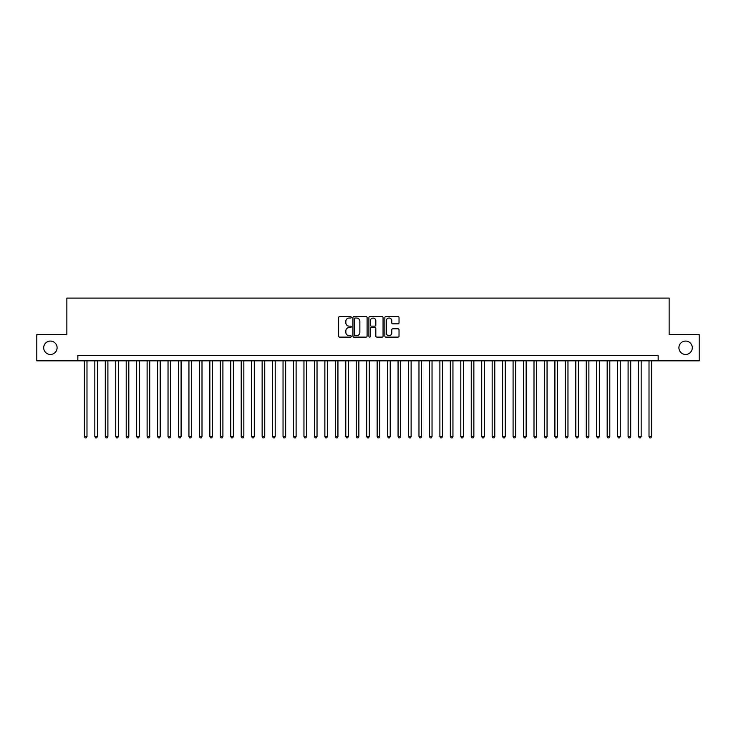 <?xml version="1.0" encoding="UTF-8"?>
<svg xmlns="http://www.w3.org/2000/svg" width="736" height="736" viewBox="0 0 736 736"><rect width="100%" height="100%" fill="white"/><g stroke="black" fill="none" stroke-linecap="round" stroke-linejoin="round"><path stroke-width="1.1" d="M351.274 317.308A0.718 0.718 0 0 0 350.548 316.59L339.646 316.59A1.03 1.03 0 0 0 338.624 317.621L338.624 336.094A1.03 1.03 0 0 0 339.646 337.116L350.548 337.116A0.718 0.718 0 0 0 351.274 336.398A0.718 0.718 0 0 0 350.548 335.68L349.14 335.68A3.284 3.284 0 0 1 345.856 332.396L345.856 330.86A3.284 3.284 0 0 1 349.14 327.575L350.548 327.575A0.718 0.718 0 0 0 351.274 326.858A0.718 0.718 0 0 0 350.548 326.14L349.14 326.14A3.284 3.284 0 0 1 345.856 322.856L345.856 321.31A3.284 3.284 0 0 1 349.14 318.026L350.548 318.026A0.718 0.718 0 0 0 351.274 317.308M678.914 347.769A6.688 6.688 0 0 0 685.602 354.458A6.688 6.688 0 0 0 692.3 347.769A6.688 6.688 0 0 0 685.602 341.072A6.688 6.688 0 0 0 678.914 347.769M43.7 347.769A6.688 6.688 0 0 0 50.398 354.458A6.688 6.688 0 0 0 57.086 347.769A6.688 6.688 0 0 0 50.398 341.072A6.688 6.688 0 0 0 43.7 347.769M397.992 323.831A1.03 1.03 0 0 0 399.022 322.8L399.022 317.621A1.03 1.03 0 0 0 397.992 316.59L385.885 316.59A1.03 1.03 0 0 0 384.854 317.621L384.854 336.094A1.03 1.03 0 0 0 385.885 337.116L397.992 337.116A1.03 1.03 0 0 0 399.022 336.094L399.022 329.829A1.03 1.03 0 0 0 397.992 328.808L392.812 328.808A1.03 1.03 0 0 0 391.782 329.829L391.782 332.939A2.742 2.742 0 0 1 389.04 335.68A2.742 2.742 0 0 1 386.299 332.939L386.299 320.776A2.742 2.742 0 0 1 389.04 318.026A2.742 2.742 0 0 1 391.782 320.776L391.782 322.8A1.03 1.03 0 0 0 392.812 323.831L397.992 323.831M77.841 360.833L36.8 360.833L36.8 334.696L66.866 334.696L66.866 298.098L669.134 298.098L669.134 334.696L699.2 334.696L699.2 360.833L658.159 360.833L658.159 355.608L77.841 355.608L77.841 360.833L658.159 360.833M367.098 317.621A1.03 1.03 0 0 0 366.077 316.59L353.961 316.59A1.03 1.03 0 0 0 352.94 317.621L352.94 336.094A1.03 1.03 0 0 0 353.961 337.116L366.077 337.116A1.03 1.03 0 0 0 367.098 336.094L367.098 317.621M369.923 316.59L382.039 316.59A1.03 1.03 0 0 1 383.06 317.621L383.06 336.094A1.03 1.03 0 0 1 382.039 337.116L376.85 337.116A1.03 1.03 0 0 1 375.829 336.094L375.829 328.596A1.03 1.03 0 0 0 374.799 327.575L371.358 327.575A1.03 1.03 0 0 0 370.337 328.596L370.337 336.398A0.718 0.718 0 0 1 369.619 337.116A0.718 0.718 0 0 1 368.902 336.398L368.902 317.621A1.03 1.03 0 0 1 369.923 316.59M355.092 318.026A0.718 0.718 0 0 0 354.375 318.743L354.375 334.963A0.718 0.718 0 0 0 355.092 335.68L356.583 335.68A3.284 3.284 0 0 0 359.867 332.396L359.867 321.31A3.284 3.284 0 0 0 356.583 318.026L355.092 318.026M375.829 320.822A2.742 2.742 0 0 0 373.078 318.081A2.742 2.742 0 0 0 370.337 320.822L370.337 325.11A1.03 1.03 0 0 0 371.358 326.14L374.799 326.14A1.03 1.03 0 0 0 375.829 325.11L375.829 320.822M84.373 360.833L84.373 436.54L86.986 436.54L86.986 360.833M86.986 436.54L86.204 437.902L85.164 437.902L84.373 436.54M94.834 360.833L94.834 436.54L97.446 436.54L97.446 360.833M97.446 436.54L96.664 437.902L95.616 437.902L94.834 436.54M105.285 360.833L105.285 436.54L107.898 436.54L107.898 360.833M107.898 436.54L107.116 437.902L106.076 437.902L105.285 436.54M115.745 360.833L115.745 436.54L118.358 436.54L118.358 360.833M118.358 436.54L117.576 437.902L116.527 437.902L115.745 436.54M126.196 360.833L126.196 436.54L128.818 436.54L128.818 360.833M128.818 436.54L128.027 437.902L126.988 437.902L126.196 436.54M136.657 360.833L136.657 436.54L139.27 436.54L139.27 360.833M139.27 436.54L138.488 437.902L137.439 437.902L136.657 436.54M147.117 360.833L147.117 436.54L149.73 436.54L149.73 360.833M149.73 436.54L148.939 437.902L147.899 437.902L147.117 436.54M157.568 360.833L157.568 436.54L160.181 436.54L160.181 360.833M160.181 436.54L159.399 437.902L158.35 437.902L157.568 436.54M168.029 360.833L168.029 436.54L170.642 436.54L170.642 360.833M170.642 436.54L169.86 437.902L168.811 437.902L168.029 436.54M178.48 360.833L178.48 436.54L181.093 436.54L181.093 360.833M181.093 436.54L180.311 437.902L179.262 437.902L178.48 436.54M188.94 360.833L188.94 436.54L191.553 436.54L191.553 360.833M191.553 436.54L190.771 437.902L189.722 437.902L188.94 436.54M199.392 360.833L199.392 436.54L202.004 436.54L202.004 360.833M202.004 436.54L201.222 437.902L200.174 437.902L199.392 436.54M209.852 360.833L209.852 436.54L212.465 436.54L212.465 360.833M212.465 436.54L211.683 437.902L210.634 437.902L209.852 436.54M220.303 360.833L220.303 436.54L222.916 436.54L222.916 360.833M222.916 436.54L222.134 437.902L221.094 437.902L220.303 436.54M230.764 360.833L230.764 436.54L233.376 436.54L233.376 360.833M233.376 436.54L232.594 437.902L231.546 437.902L230.764 436.54M241.215 360.833L241.215 436.54L243.837 436.54L243.837 360.833M243.837 436.54L243.046 437.902L242.006 437.902L241.215 436.54M251.675 360.833L251.675 436.54L254.288 436.54L254.288 360.833M254.288 436.54L253.506 437.902L252.457 437.902L251.675 436.54M262.136 360.833L262.136 436.54L264.748 436.54L264.748 360.833M264.748 436.54L263.957 437.902L262.918 437.902L262.136 436.54M272.587 360.833L272.587 436.54L275.2 436.54L275.2 360.833M275.2 436.54L274.418 437.902L273.369 437.902L272.587 436.54M283.047 360.833L283.047 436.54L285.66 436.54L285.66 360.833M285.66 436.54L284.869 437.902L283.829 437.902L283.047 436.54M293.498 360.833L293.498 436.54L296.111 436.54L296.111 360.833M296.111 436.54L295.329 437.902L294.28 437.902L293.498 436.54M303.959 360.833L303.959 436.54L306.572 436.54L306.572 360.833M306.572 436.54L305.79 437.902L304.741 437.902L303.959 436.54M314.41 360.833L314.41 436.54L317.023 436.54L317.023 360.833M317.023 436.54L316.241 437.902L315.192 437.902L314.41 436.54M324.87 360.833L324.87 436.54L327.483 436.54L327.483 360.833M327.483 436.54L326.701 437.902L325.652 437.902L324.87 436.54M335.322 360.833L335.322 436.54L337.934 436.54L337.934 360.833M337.934 436.54L337.152 437.902L336.113 437.902L335.322 436.54M345.782 360.833L345.782 436.54L348.395 436.54L348.395 360.833M348.395 436.54L347.613 437.902L346.564 437.902L345.782 436.54M356.233 360.833L356.233 436.54L358.855 436.54L358.855 360.833M358.855 436.54L358.064 437.902L357.024 437.902L356.233 436.54M366.694 360.833L366.694 436.54L369.306 436.54L369.306 360.833M369.306 436.54L368.524 437.902L367.476 437.902L366.694 436.54M377.145 360.833L377.145 436.54L379.767 436.54L379.767 360.833M379.767 436.54L378.976 437.902L377.936 437.902L377.145 436.54M387.605 360.833L387.605 436.54L390.218 436.54L390.218 360.833M390.218 436.54L389.436 437.902L388.387 437.902L387.605 436.54M398.066 360.833L398.066 436.54L400.678 436.54L400.678 360.833M400.678 436.54L399.887 437.902L398.848 437.902L398.066 436.54M408.517 360.833L408.517 436.54L411.13 436.54L411.13 360.833M411.13 436.54L410.348 437.902L409.299 437.902L408.517 436.54M418.977 360.833L418.977 436.54L421.59 436.54L421.59 360.833M421.59 436.54L420.808 437.902L419.759 437.902L418.977 436.54M429.428 360.833L429.428 436.54L432.041 436.54L432.041 360.833M432.041 436.54L431.259 437.902L430.21 437.902L429.428 436.54M439.889 360.833L439.889 436.54L442.502 436.54L442.502 360.833M442.502 436.54L441.72 437.902L440.671 437.902L439.889 436.54M450.34 360.833L450.34 436.54L452.953 436.54L452.953 360.833M452.953 436.54L452.171 437.902L451.131 437.902L450.34 436.54M460.8 360.833L460.8 436.54L463.413 436.54L463.413 360.833M463.413 436.54L462.631 437.902L461.582 437.902L460.8 436.54M471.252 360.833L471.252 436.54L473.864 436.54L473.864 360.833M473.864 436.54L473.082 437.902L472.043 437.902L471.252 436.54M481.712 360.833L481.712 436.54L484.325 436.54L484.325 360.833M484.325 436.54L483.543 437.902L482.494 437.902L481.712 436.54M492.163 360.833L492.163 436.54L494.785 436.54L494.785 360.833M494.785 436.54L493.994 437.902L492.954 437.902L492.163 436.54M502.624 360.833L502.624 436.54L505.236 436.54L505.236 360.833M505.236 436.54L504.454 437.902L503.406 437.902L502.624 436.54M513.084 360.833L513.084 436.54L515.697 436.54L515.697 360.833M515.697 436.54L514.906 437.902L513.866 437.902L513.084 436.54M523.535 360.833L523.535 436.54L526.148 436.54L526.148 360.833M526.148 436.54L525.366 437.902L524.317 437.902L523.535 436.54M533.996 360.833L533.996 436.54L536.608 436.54L536.608 360.833M536.608 436.54L535.826 437.902L534.778 437.902L533.996 436.54M544.447 360.833L544.447 436.54L547.06 436.54L547.06 360.833M547.06 436.54L546.278 437.902L545.229 437.902L544.447 436.54M554.907 360.833L554.907 436.54L557.52 436.54L557.52 360.833M557.52 436.54L556.738 437.902L555.689 437.902L554.907 436.54M565.358 360.833L565.358 436.54L567.971 436.54L567.971 360.833M567.971 436.54L567.189 437.902L566.14 437.902L565.358 436.54M575.819 360.833L575.819 436.54L578.432 436.54L578.432 360.833M578.432 436.54L577.65 437.902L576.601 437.902L575.819 436.54M586.27 360.833L586.27 436.54L588.883 436.54L588.883 360.833M588.883 436.54L588.101 437.902L587.061 437.902L586.27 436.54M596.73 360.833L596.73 436.54L599.343 436.54L599.343 360.833M599.343 436.54L598.561 437.902L597.512 437.902L596.73 436.54M607.182 360.833L607.182 436.54L609.804 436.54L609.804 360.833M609.804 436.54L609.012 437.902L607.973 437.902L607.182 436.54M617.642 360.833L617.642 436.54L620.255 436.54L620.255 360.833M620.255 436.54L619.473 437.902L618.424 437.902L617.642 436.54M628.102 360.833L628.102 436.54L630.715 436.54L630.715 360.833M630.715 436.54L629.924 437.902L628.884 437.902L628.102 436.54M638.554 360.833L638.554 436.54L641.166 436.54L641.166 360.833M641.166 436.54L640.384 437.902L639.336 437.902L638.554 436.54M649.014 360.833L649.014 436.54L651.627 436.54L651.627 360.833M651.627 436.54L650.836 437.902L649.796 437.902L649.014 436.54"/></g></svg>
